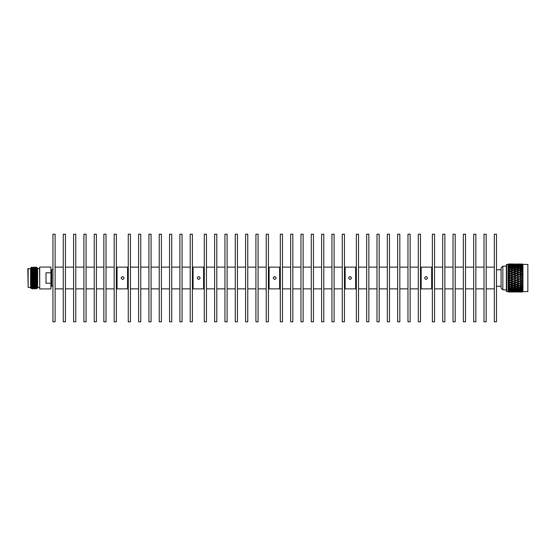 <?xml version="1.0" encoding="UTF-8"?>
<svg xmlns="http://www.w3.org/2000/svg" width="556" height="556" viewBox="0 0 556 556"><rect width="100%" height="100%" fill="white"/><g stroke="black" fill="none" stroke-linecap="round" stroke-linejoin="round"><path stroke-width="0.83" d="M421.163 278L421.163 288.863L431.678 288.863L431.678 267.137L421.163 267.137L421.163 278M424.638 278C425.59 279.849 426.549 279.849 427.508 278C426.549 276.151 425.59 276.151 424.638 278M345.137 278L345.137 288.863L355.645 288.863L355.645 267.137L345.137 267.137L345.137 278M348.605 278C349.564 279.849 350.523 279.849 351.475 278C350.523 276.151 349.564 276.151 348.605 278M269.111 278L269.111 288.863L279.619 288.863L279.619 267.137L269.111 267.137L269.111 278M273.392 277.451A1.439 1.439 0 0 0 273.281 278C274.233 279.849 275.192 279.849 276.151 278A1.439 1.439 0 0 0 276.123 277.729M193.085 278L193.085 288.863L203.593 288.863L203.593 267.137L193.085 267.137L193.085 278M197.255 278C198.207 279.849 199.166 279.849 200.125 278C199.166 276.151 198.207 276.151 197.255 278A1.439 1.439 0 0 0 197.276 278.271M117.052 278L117.052 288.863L127.567 288.863L127.567 267.137L117.052 267.137L117.052 278M121.333 277.451A1.439 1.439 0 0 0 121.222 278C122.181 279.849 123.14 279.849 124.092 278A1.439 1.439 0 0 0 124.071 277.729M494.319 278L494.319 321.792L496.494 321.792L496.494 234.208L494.319 234.208L494.319 278M483.998 278L483.998 321.792L486.166 321.792L486.166 234.208L483.998 234.208L483.998 278M473.67 278L473.67 321.792L475.846 321.792L475.846 234.208L473.67 234.208L473.67 278M463.35 278L463.35 321.792L465.518 321.792L465.518 234.208L463.35 234.208L463.35 278M453.022 278L453.022 321.792L455.197 321.792L455.197 234.208L453.022 234.208L453.022 278M442.701 278L442.701 321.792L444.876 321.792L444.876 234.208L442.701 234.208L442.701 278M432.373 278L432.373 321.792L434.549 321.792L434.549 234.208L432.373 234.208L432.373 278M418.293 278L418.293 321.792L420.468 321.792L420.468 234.208L418.293 234.208L418.293 278M407.972 278L407.972 321.792L410.14 321.792L410.14 234.208L407.972 234.208L407.972 278M397.644 278L397.644 321.792L399.82 321.792L399.82 234.208L397.644 234.208L397.644 278M387.323 278L387.323 321.792L389.492 321.792L389.492 234.208L387.323 234.208L387.323 278M376.996 278L376.996 321.792L379.171 321.792L379.171 234.208L376.996 234.208L376.996 278M366.675 278L366.675 321.792L368.843 321.792L368.843 234.208L366.675 234.208L366.675 278M356.347 278L356.347 321.792L358.523 321.792L358.523 234.208L356.347 234.208L356.347 278M342.267 278L342.267 321.792L344.435 321.792L344.435 234.208L342.267 234.208L342.267 278M331.939 278L331.939 321.792L334.114 321.792L334.114 234.208L331.939 234.208L331.939 278M321.618 278L321.618 321.792L323.787 321.792L323.787 234.208L321.618 234.208L321.618 278M311.29 278L311.29 321.792L313.466 321.792L313.466 234.208L311.29 234.208L311.29 278M300.97 278L300.97 321.792L303.138 321.792L303.138 234.208L300.97 234.208L300.97 278M290.642 278L290.642 321.792L292.817 321.792L292.817 234.208L290.642 234.208L290.642 278M280.321 278L280.321 321.792L282.497 321.792L282.497 234.208L280.321 234.208L280.321 278M266.234 278L266.234 321.792L268.409 321.792L268.409 234.208L266.234 234.208L266.234 278M255.913 278L255.913 321.792L258.088 321.792L258.088 234.208L255.913 234.208L255.913 278M245.592 278L245.592 321.792L247.761 321.792L247.761 234.208L245.592 234.208L245.592 278M235.264 278L235.264 321.792L237.44 321.792L237.44 234.208L235.264 234.208L235.264 278M224.944 278L224.944 321.792L227.112 321.792L227.112 234.208L224.944 234.208L224.944 278M214.616 278L214.616 321.792L216.791 321.792L216.791 234.208L214.616 234.208L214.616 278M204.295 278L204.295 321.792L206.464 321.792L206.464 234.208L204.295 234.208L204.295 278M190.208 278L190.208 321.792L192.383 321.792L192.383 234.208L190.208 234.208L190.208 278M179.887 278L179.887 321.792L182.055 321.792L182.055 234.208L179.887 234.208L179.887 278M169.559 278L169.559 321.792L171.734 321.792L171.734 234.208L169.559 234.208L169.559 278M159.238 278L159.238 321.792L161.407 321.792L161.407 234.208L159.238 234.208L159.238 278M148.911 278L148.911 321.792L151.086 321.792L151.086 234.208L148.911 234.208L148.911 278M138.59 278L138.59 321.792L140.758 321.792L140.758 234.208L138.59 234.208L138.59 278M128.262 278L128.262 321.792L130.438 321.792L130.438 234.208L128.262 234.208L128.262 278M114.182 278L114.182 321.792L116.35 321.792L116.35 234.208L114.182 234.208L114.182 278M103.854 278L103.854 321.792L106.029 321.792L106.029 234.208L103.854 234.208L103.854 278M94.235 278L94.235 321.792L96.403 321.792L96.403 234.208L94.235 234.208L94.235 278M83.907 278L83.907 321.792L86.083 321.792L86.083 234.208L83.907 234.208L83.907 278M73.587 278L73.587 321.792L75.755 321.792L75.755 234.208L73.587 234.208L73.587 278M63.259 278L63.259 321.792L65.434 321.792L65.434 234.208L63.259 234.208L63.259 278M52.938 278L52.938 321.792L55.113 321.792L55.113 234.208L52.938 234.208L52.938 278M52.938 269.778L51.715 269.778L51.715 286.222L52.938 286.222M124.092 278C123.14 276.151 122.181 276.151 121.222 278M276.151 278C275.192 276.151 274.24 276.151 273.281 278M509.699 291.844L513.334 291.573L513.334 291.99L515.648 292.011L511.013 292.004M521.591 292.011L516.962 292.004L522.529 292.011L522.932 291.483L522.529 291.782L522.932 291.017L522.529 291.219L522.932 290.239L522.529 290.322L522.932 289.155L522.529 289.127L522.932 287.793L522.529 287.66L522.932 286.194L522.529 285.951L522.932 284.394L522.529 284.053L522.932 282.434L522.529 281.996L522.529 280.537L522.932 280.37L522.529 279.849L522.529 278.347L522.932 278.243L522.529 277.652L522.529 276.151L522.932 276.11L522.529 275.463L522.529 274.004L522.932 274.025L522.529 273.344L522.529 271.947L522.932 272.037L522.529 271.328L522.529 270.049L522.932 270.195L522.529 269.486L522.529 268.339L522.932 268.548L522.529 264.218L522.932 264.517L522.529 263.989L522.932 264.392L522.258 264.385M509.699 292.011L508.511 292.004L509.713 292.004M527.852 264.406L527.852 291.594L527.852 264.406L522.946 264.406L522.258 263.989L519.283 264.427L519.283 264.01L516.962 263.996L519.283 264.01M527.852 291.594L522.946 291.594L522.946 264.406M522.946 291.594L522.258 292.011L519.283 291.573L519.283 291.99M508.511 291.907L508.094 291.594L508.094 264.406L508.511 263.989L508.114 264.454L509.699 264.156L508.114 264.705L512.674 264.371L508.511 264.413L508.114 264.823L509.699 264.67L508.114 265.33L510.366 264.746L512.674 265.052L508.511 265.115L508.114 265.525L509.699 265.511L508.114 266.261L510.366 265.629L512.674 266.053L510.366 266.519L508.511 266.136L508.114 266.532L509.699 266.665L508.114 267.485L510.366 266.81L512.674 267.346L508.114 267.818L509.699 268.089L508.114 268.965L510.366 268.263L512.674 268.895L510.366 269.563L508.511 269.028L508.114 269.354L509.699 269.764L508.114 270.668L510.366 269.966L512.674 270.675L510.366 271.418L508.511 270.821L508.114 271.106L509.699 271.641L508.114 272.551L510.366 271.856L513.334 272.787L511.027 271.641L508.114 272.551L508.511 270.536M508.114 291.295L508.511 291.768L508.114 291.295L512.674 291.629L508.511 291.664M508.511 291.455L509.699 291.33L508.114 291.177L508.511 291.587M508.114 290.67L508.511 291.184L508.114 290.67L512.674 290.948L508.511 291.01M508.511 290.684L508.511 290.281L509.699 290.489L508.114 290.475L508.511 290.885M509.699 289.335L508.511 289.593L508.511 289.071L510.366 289.016L510.366 289.481L512.674 289.947L510.366 290.371L508.114 289.739L508.511 290.281M508.511 290.037L510.366 289.481M508.114 289.467L508.511 289.593M509.699 287.911L508.511 288.216L508.511 287.591L510.366 287.626L510.366 288.084L512.674 288.654L510.366 289.19L508.114 288.515L508.511 289.071M508.511 288.766L510.366 288.084M508.114 288.182L508.511 288.216M508.114 287.035L508.511 287.591L508.114 287.035L510.366 286.437L512.674 287.104L510.366 287.737L508.511 287.23M508.511 286.972L508.114 285.332L509.699 286.236L508.511 286.59M509.699 284.359L508.511 284.748L508.511 283.97L510.366 284.179L510.366 284.582L512.674 285.325L510.366 286.034L508.114 285.332M508.511 285.464L510.366 284.582M508.114 284.894L508.511 285.179L508.114 284.894L510.366 284.179L508.114 283.449L508.511 283.97L508.114 283.449L511.027 284.359L513.334 283.588L515.648 284.359L513.32 285.117L513.334 285.534L515.648 286.236L513.334 286.91L510.366 285.999L510.366 286.437M508.511 283.518L510.366 282.566L512.674 283.365L510.366 284.144M508.114 282.969L508.511 283.206L508.114 282.969L508.511 282.747L510.366 282.205L510.366 282.566M508.511 282.747L508.114 281.426L509.699 282.33L508.511 282.747M508.511 281.433L510.366 280.433L512.674 281.273L510.366 282.094L508.511 281.433M508.511 281.107L508.114 280.926L508.511 281.107L508.114 280.926L508.511 280.627L510.366 280.433M508.511 280.627L508.114 279.327L509.699 280.189L508.511 280.627M508.511 279.265L510.366 278.243L512.674 279.098L510.366 279.946L508.511 279.265M509.699 278L508.114 278.813L508.511 278.931L508.114 278.813L508.511 277.562L509.699 278L508.511 278.438M512.674 279.098L513.334 278.855L508.511 277.069L508.114 277.187L508.511 277.562M508.511 277.069L510.366 276.054L512.674 276.902L510.366 277.757L508.511 277.069M508.511 276.735L508.114 276.673L508.511 276.242L508.114 276.673L510.366 276.054M508.511 276.242L508.114 275.074L509.699 275.811L508.511 276.242M508.511 274.893L510.366 273.906L512.674 274.727L510.366 275.567L508.511 274.893M509.699 273.67L510.366 273.795L508.114 274.574L508.511 273.253L509.699 273.67L508.511 274.087L508.114 274.574L508.511 274.567M512.674 274.727L513.334 274.49L508.511 273.253L508.114 273.031L508.511 272.482L508.114 272.551M508.114 270.668L508.511 269.41M508.511 269.028L508.114 269.354L508.511 268.77M508.114 268.965L508.511 267.784M508.114 267.818L508.511 267.234M508.114 267.485L508.511 266.407M508.114 266.261L508.511 265.316M508.114 265.33L508.511 264.545M508.511 264.044L512.674 264.03L508.511 264.044L508.114 264.454M508.511 263.996L509.713 263.996L508.114 264.413M508.094 264.406L506.697 264.406L506.697 291.594L508.094 291.594M506.342 266.157L502.839 266.157L502.839 289.843L506.342 289.843M506.697 291.594L506.342 291.247L506.342 264.753L506.697 264.406M502.839 289.843L501.088 288.091L501.088 267.909L502.839 266.157M50.909 272.801L50.909 267.054L39.712 267.054L39.712 288.946L50.909 288.946L50.909 272.801L46.002 272.801L46.002 283.199L50.909 283.199M37.099 269.083L37.176 267.672L37.613 268.103L37.613 287.897L36.71 288.786L36.265 267.061L36.557 283.247M37.176 267.672L37.509 287.911L36.557 274.921M36.946 278L37.176 267.672L37.509 284.074M30.601 278L30.601 268.103L30.976 268.006L31.706 287.994L31.338 288.627L30.601 287.897L30.601 278M31.567 278L31.338 288.627L30.9 267.992L30.705 273.726M34.382 272.308L34.806 267.061L35.528 288.946L36.168 287.237M33.979 268.763L34.618 267.054L35.528 288.946M33.562 283.692L33.339 288.001L33.158 285.068L32.609 267.999L33.158 267.054L34.069 288.946L34.305 283.692M33.158 267.054L34.069 288.946M31.324 270.563L31.657 267.255L31.657 271.884C31.852 264.246 32.046 266.282 32.248 278L32.609 288.946L32.846 283.692M32.206 272.308L32.429 267.999L31.657 267.255L32.609 288.946M28.147 268.541L28.147 287.459L27.8 268.889L30.601 268.541M31.692 267.061L31.143 268.006L31.873 287.994L32.102 283.692M32.387 272.308L32.519 268.763M34.799 288.001L34.069 267.999L34.792 287.994L35.341 288.939M35.306 272.308L35.438 268.763M36.07 267.061L35.521 268.006L36.077 285.068L36.71 288.786M36.765 272.308L36.898 268.763M31.789 287.237L31.921 283.692M32.609 267.999L33.165 287.994L32.616 288.939M35.528 267.999L36.258 288.001M36.585 272.308L36.807 267.999L36.988 270.932L37.509 287.911M512.674 267.346L513.334 267.651L513.334 267.186L511.027 266.665L513.334 266.178L516.309 266.984L516.309 266.519L514.001 266.053L516.309 265.629L519.283 266.394L519.283 265.921L516.976 265.511L519.283 265.149L522.932 265.983M512.674 264.03L513.334 264.427L513.334 264.01L511.013 263.996M512.674 266.053L511.027 265.511L513.334 265.149L516.309 265.872L516.309 265.407L514.001 265.052L516.309 264.746L519.283 265.42L519.283 264.962L516.976 264.67L519.283 264.434L522.932 265.129M509.699 264.156L510.366 264.552L510.366 264.121M512.674 264.371L513.334 264.76L513.334 264.315L510.366 264.552M511.027 264.156L513.334 264.315M515.648 264.156L516.309 264.552L516.309 264.121L513.334 264.427M514.001 264.03L516.309 264.121M511.027 263.989L513.334 264.01M509.699 264.67L510.366 265.052L510.366 264.6M512.674 265.052L511.027 264.67L510.366 265.052M511.027 264.67L515.648 264.67L513.334 264.962M515.648 264.67L516.309 265.052L516.309 264.6L514.001 264.371L513.334 264.76M514.001 264.371L518.616 264.371L516.309 264.6M518.616 264.371L519.283 264.76L519.283 264.315L516.309 264.552M516.976 264.156L519.283 264.315M518.616 264.03L519.283 264.427M509.699 265.511L510.366 265.872L510.366 265.407M511.027 265.511L510.366 265.872M514.001 265.052L513.334 265.42M516.976 264.67L516.309 265.052M522.258 265.052L522.258 264.6L519.95 264.371L519.283 264.76M519.95 264.371L522.529 264.218M521.591 264.156L519.95 264.03M522.675 264.308L522.258 264.552M522.932 264.517L522.258 264.121M509.699 266.665L510.366 266.984L510.366 266.519M511.027 266.665L510.366 266.984M514.001 266.053L513.334 266.394M515.648 265.511L513.334 265.921M516.976 265.511L516.309 265.872M518.616 265.052L516.309 265.407M522.258 265.872L522.258 265.407L519.95 265.052L519.283 265.42M519.95 265.052L522.529 264.781M521.591 264.67L519.283 264.962M522.932 264.983L522.258 264.6M509.699 268.089L510.366 268.374L510.366 267.916M512.674 268.895L513.334 269.16L513.334 268.715L511.027 268.089L510.366 268.374M511.027 268.089L513.334 267.505L515.648 268.089L513.334 268.715M515.648 268.089L516.309 268.374L516.309 267.916L514.001 267.346L513.334 267.651M514.001 267.346L516.309 266.81L518.616 267.346L516.309 267.916M515.648 266.665L513.334 267.186M518.616 267.346L519.283 267.651L519.283 267.186L516.976 266.665L516.309 266.984M516.976 266.665L519.283 266.178L521.591 266.665L519.283 267.186M518.616 266.053L516.309 266.519M521.591 266.665L522.258 266.984L522.258 266.519L519.95 266.053L519.283 266.394M519.95 266.053L522.529 265.678M521.591 265.511L519.283 265.921M509.699 269.764L510.366 270.001L510.366 269.563M511.027 271.641L513.334 270.89L513.334 270.466L510.366 270.001M511.027 269.764L513.334 269.09L515.648 269.764L513.334 270.466M515.648 269.764L516.309 270.001L516.309 269.563L514.001 268.895L513.334 269.16M514.001 268.895L516.309 268.263L518.616 268.895L516.309 269.563M518.616 268.895L519.283 269.16L519.283 268.715L516.976 268.089L516.309 268.374M516.976 268.089L519.283 267.505L521.591 268.089L519.283 268.715M521.591 268.089L522.258 268.374L522.258 267.916L519.95 267.346L519.283 267.651M519.95 267.346L522.529 266.873M522.675 266.783L522.258 266.984M522.932 266.845L522.258 266.519M509.699 271.641L510.366 271.856M516.976 271.641L516.309 271.856L519.283 272.787L516.976 271.641L519.283 270.89L516.309 269.966L513.334 270.89L516.309 271.821L516.309 271.418L514.001 270.675L512.674 270.675L513.334 270.89L510.366 271.821L510.366 271.418M513.362 270.883L516.309 271.821L513.334 272.787L515.648 273.67L516.309 273.434L514.001 272.635L516.309 271.856M516.309 271.418L519.283 270.89L519.283 270.466L516.976 269.764L516.309 270.001M516.976 269.764L519.283 269.09L522.258 270.001L522.258 269.563L519.95 268.895L519.283 269.16M519.95 268.895L522.529 268.339M522.675 268.194L522.258 268.374M515.648 271.641L513.334 272.412M514.001 272.635L510.366 273.906M522.529 270.049L519.283 270.89L522.258 271.821L522.258 271.418L519.95 270.675L516.309 271.821L519.283 272.787L516.309 273.795L518.616 274.727L519.283 274.49L516.976 273.67L519.283 272.864L522.258 273.795L519.283 274.824L521.591 275.811L522.258 275.567L519.95 274.727L522.529 274.004M519.304 270.883L522.529 271.947M521.591 269.764L519.283 270.466M522.675 269.848L522.258 270.001M511.027 273.67L513.334 272.864M516.976 273.67L513.334 274.824L515.648 275.811L516.309 275.567L508.511 272.794M512.674 272.635L510.366 273.434M518.616 272.635L516.309 273.434M522.675 273.719L519.95 272.635L519.283 272.864M519.95 272.635L522.258 271.856M522.675 271.703L519.283 272.787L522.258 273.906M521.591 271.641L519.283 272.412M522.932 271.606L522.258 271.821L522.932 272.037M509.699 275.811L510.366 275.567M512.674 276.902L513.334 276.652L508.114 275.074M519.95 274.727L516.309 275.873L519.283 276.93L513.334 274.824L510.366 275.873L513.334 276.93L510.366 278.243M511.027 275.811L513.334 274.97M514.001 274.727L516.309 273.906M515.648 273.67L513.334 274.49M521.591 273.67L519.283 274.49M522.932 273.566L522.258 273.795L522.932 274.025M515.648 278L516.309 277.757L513.334 276.93L515.648 278L513.334 278.855M511.027 278L513.334 277.145M522.932 275.63L519.283 276.93L522.258 278L519.95 276.902L516.309 278L519.283 279.07L516.976 278L513.334 279.07L516.309 280.127L510.366 277.757M522.675 278L516.309 275.873L513.334 276.93L519.283 279.07L510.366 282.094M514.001 276.902L516.309 276.054M515.648 275.811L513.334 276.652M516.976 275.811L519.283 274.97M518.616 274.727L516.309 275.567M522.675 275.832L522.258 275.873L522.529 276.151M509.699 280.189L510.366 279.946M512.674 281.273L513.334 281.03L508.114 279.327M522.675 280.168L519.283 279.07L522.258 280.127L519.283 281.176L521.591 282.33L522.258 282.094L516.309 280.127L518.616 281.273L519.283 281.03L513.334 279.07L510.366 280.127L515.648 282.33L513.334 283.136L508.114 281.426M511.027 280.189L513.334 279.348M514.001 279.098L516.309 278.243M516.976 278L519.283 277.145M518.616 276.902L516.309 277.757M519.95 276.902L522.258 276.054M521.591 275.811L519.283 276.652M509.699 282.33L513.334 283.212L510.366 284.179L513.334 285.11L511.027 284.359M511.027 282.33L513.334 281.51M515.648 282.33L516.309 282.094L513.334 281.176L516.309 282.205L513.334 283.588M514.001 281.273L516.309 280.433M515.648 280.189L513.334 281.03M516.976 280.189L519.283 279.348M518.616 279.098L516.309 279.946M522.932 277.757L519.283 279.07L522.529 280.537M522.932 278.243L522.258 278L522.529 278.347M519.95 279.098L522.258 278.243M521.591 278L519.283 278.855M512.674 283.365L513.334 283.136M515.648 284.359L516.309 284.144L513.334 283.212L516.309 284.179L512.674 285.325L514.001 285.325L513.355 285.117M518.616 283.365L519.283 283.136L516.309 282.205L518.616 283.365L516.309 284.144M514.001 283.365L516.309 282.566M522.675 282.281L519.283 281.176L516.309 282.205L519.283 283.212L516.309 284.179L516.309 284.582L518.616 285.325L516.309 286.034L514.001 285.325L516.309 284.582M516.976 282.33L519.283 281.51M518.616 281.273L516.309 282.094M519.95 281.273L522.258 280.433M521.591 280.189L519.283 281.03M522.932 279.89L522.258 280.127L522.932 280.37M509.699 286.236L510.366 285.999M511.027 286.236L513.334 285.534M522.529 285.951L518.616 285.325L519.283 285.11L516.309 284.179L521.591 286.236L519.283 286.91L516.309 285.999L516.309 286.437L518.616 287.104L516.309 287.737L513.334 286.84L513.334 287.285L515.648 287.911L513.334 288.495L510.366 287.626M521.591 284.359L522.258 284.144L519.283 283.212L521.591 284.359L519.262 285.117L522.529 284.672M516.976 284.359L519.283 283.588M522.932 281.975L519.283 283.212L522.258 284.179L519.297 285.117M522.932 282.434L522.258 282.205L522.529 282.656M519.95 283.365L522.258 282.566M521.591 282.33L519.283 283.136M511.027 287.911L513.334 287.285M512.674 287.104L513.334 286.84M514.001 287.104L516.309 286.437M515.648 286.236L516.309 285.999M516.976 286.236L519.283 285.534M522.675 284.297L522.258 284.582M522.932 283.963L522.258 284.179L522.932 284.394M512.674 288.654L513.334 288.349L513.334 288.814L515.648 289.335L513.334 289.822L510.366 289.016M511.027 289.335L513.334 288.814M515.648 287.911L516.309 287.626L516.309 288.084L518.616 288.654L516.309 289.19L513.334 288.349M514.001 288.654L516.309 288.084M518.616 287.104L519.283 286.84L519.283 287.285L521.591 287.911L519.283 288.495L516.309 287.626M516.976 287.911L519.283 287.285M522.529 287.66L519.283 286.84M521.591 286.236L522.258 285.999L522.529 286.514M519.95 287.104L522.258 286.437M522.675 286.152L522.258 285.999M509.699 290.489L510.366 290.128L510.366 290.593M512.674 289.947L513.334 289.606L513.334 290.079L515.648 290.489L513.334 290.851L510.366 290.128M511.027 290.489L513.334 290.079M515.648 289.335L516.309 289.016L516.309 289.481L518.616 289.947L516.309 290.371L513.334 289.606M514.001 289.947L516.309 289.481M518.616 288.654L519.283 288.349L519.283 288.814L521.591 289.335L519.283 289.822L516.309 289.016M516.976 289.335L519.283 288.814M522.529 289.127L519.283 288.349M521.591 287.911L522.258 287.626L522.529 288.154M519.95 288.654L522.258 288.084M522.675 287.806L522.258 287.626M509.699 291.33L510.366 290.948L510.366 291.4M512.674 290.948L513.334 290.579L513.334 291.038L515.648 291.33L513.334 291.566L510.366 290.948M511.027 291.33L513.334 291.038M515.648 290.489L516.309 290.128L516.309 290.593L518.616 290.948L516.309 291.254L513.334 290.579M514.001 290.948L516.309 290.593M518.616 289.947L519.283 289.606L519.283 290.079L521.591 290.489L519.283 290.851L516.309 290.128M516.976 290.489L519.283 290.079M522.529 290.322L519.283 289.606M521.591 289.335L522.932 289.155M519.95 289.947L522.258 289.481M522.675 289.217L522.258 289.016M512.674 291.969L510.366 291.879M512.674 291.629L513.334 291.24L513.334 291.685L515.648 291.844L510.366 291.448M511.027 291.844L513.334 291.685M515.648 291.33L516.309 290.948L516.309 291.4L518.616 291.629L516.309 291.803L513.334 291.24M514.001 291.629L516.309 291.4M518.616 290.948L519.283 290.579L519.283 291.038L521.591 291.33L519.283 291.566L516.309 290.948M516.976 291.33L519.283 291.038M522.529 291.219L519.283 290.579M521.591 290.489L522.258 290.128L522.529 290.642M519.95 290.948L522.258 290.593M522.675 290.357L522.258 290.128M511.027 292.011L513.334 291.99M515.662 292.004L513.334 291.573M515.648 291.844L516.309 291.448L516.309 291.879L518.616 291.969L516.962 292.004M514.001 291.969L516.309 291.879M518.616 291.629L519.283 291.24L519.283 291.685L521.591 291.844L516.309 291.448M516.976 291.844L519.283 291.685M522.529 291.782L519.283 291.24M521.591 291.33L522.258 290.948L522.529 291.434M519.95 291.629L522.258 291.4M522.932 290.871L522.258 290.948M518.616 291.969L519.283 291.573M521.591 291.844L522.258 291.448L522.529 291.893M519.95 291.969L522.258 291.879M522.675 291.691L522.258 291.448M522.529 292.011L522.932 291.608L522.258 291.615M508.511 291.956L508.114 291.546M508.511 278.931L508.114 278.813M522.932 276.11L508.114 271.106L508.511 270.821M200.014 278.549A1.439 1.439 0 0 0 200.125 278M39.712 287.633L39.539 268.541L37.613 268.541M496.494 286.222L501.088 286.222M486.166 288.863L494.319 288.863M475.846 288.863L483.998 288.863M465.518 288.863L473.67 288.863M455.197 288.863L463.35 288.863M444.876 288.863L453.022 288.863M434.549 288.863L442.701 288.863M431.678 287.459L432.373 287.459M420.468 287.459L421.163 287.459M410.14 288.863L418.293 288.863M399.82 288.863L407.972 288.863M389.492 288.863L397.644 288.863M379.171 288.863L387.323 288.863M368.843 288.863L376.996 288.863M358.523 288.863L366.675 288.863M355.645 287.459L356.347 287.459M344.435 287.459L345.137 287.459M334.114 288.863L342.267 288.863M323.787 288.863L331.939 288.863M313.466 288.863L321.618 288.863M303.138 288.863L311.29 288.863M292.817 288.863L300.97 288.863M282.497 288.863L290.642 288.863M279.619 287.459L280.321 287.459M268.409 287.459L269.111 287.459M258.088 288.863L266.234 288.863M247.761 288.863L255.913 288.863M237.44 288.863L245.592 288.863M227.112 288.863L235.264 288.863M216.791 288.863L224.944 288.863M206.464 288.863L214.616 288.863M203.593 287.459L204.295 287.459M192.383 287.459L193.085 287.459M182.055 288.863L190.208 288.863M171.734 288.863L179.887 288.863M161.407 288.863L169.559 288.863M151.086 288.863L159.238 288.863M140.758 288.863L148.911 288.863M130.438 288.863L138.59 288.863M127.567 287.459L128.262 287.459M116.35 287.459L117.052 287.459M106.029 288.863L114.182 288.863M96.403 288.863L103.854 288.863M86.083 288.863L94.235 288.863M75.755 288.863L83.907 288.863M65.434 288.863L73.587 288.863M55.113 288.863L63.259 288.863M50.909 272.746L51.715 272.746M37.03 272.308L36.494 272.308M35.57 272.308L35.035 272.308M31.699 288.001L32.422 288.939M33.158 288.001L33.881 288.939M36.988 267.999L36.265 267.061M33.895 268.006L33.346 267.061M34.625 287.994L34.076 288.939M35.355 268.006L34.806 267.061M39.539 287.459L37.613 287.459M30.601 287.459L28.147 287.459M50.909 283.254L51.715 283.254M55.113 267.137L63.259 267.137M65.434 267.137L73.587 267.137M75.755 267.137L83.907 267.137M86.083 267.137L94.235 267.137M96.403 267.137L103.854 267.137M106.029 267.137L114.182 267.137M116.35 268.541L117.052 268.541M127.567 268.541L128.262 268.541M130.438 267.137L138.59 267.137M140.758 267.137L148.911 267.137M151.086 267.137L159.238 267.137M161.407 267.137L169.559 267.137M171.734 267.137L179.887 267.137M182.055 267.137L190.208 267.137M192.383 268.541L193.085 268.541M203.593 268.541L204.295 268.541M206.464 267.137L214.616 267.137M216.791 267.137L224.944 267.137M227.112 267.137L235.264 267.137M237.44 267.137L245.592 267.137M247.761 267.137L255.913 267.137M258.088 267.137L266.234 267.137M268.409 268.541L269.111 268.541M279.619 268.541L280.321 268.541M282.497 267.137L290.642 267.137M292.817 267.137L300.97 267.137M303.138 267.137L311.29 267.137M313.466 267.137L321.618 267.137M323.787 267.137L331.939 267.137M334.114 267.137L342.267 267.137M344.435 268.541L345.137 268.541M355.645 268.541L356.347 268.541M358.523 267.137L366.675 267.137M368.843 267.137L376.996 267.137M379.171 267.137L387.323 267.137M389.492 267.137L397.644 267.137M399.82 267.137L407.972 267.137M410.14 267.137L418.293 267.137M420.468 268.541L421.163 268.541M431.678 268.541L432.373 268.541M434.549 267.137L442.701 267.137M444.876 267.137L453.022 267.137M455.197 267.137L463.35 267.137M465.518 267.137L473.67 267.137M475.846 267.137L483.998 267.137M486.166 267.137L494.319 267.137M496.494 269.778L501.088 269.778"/></g></svg>
